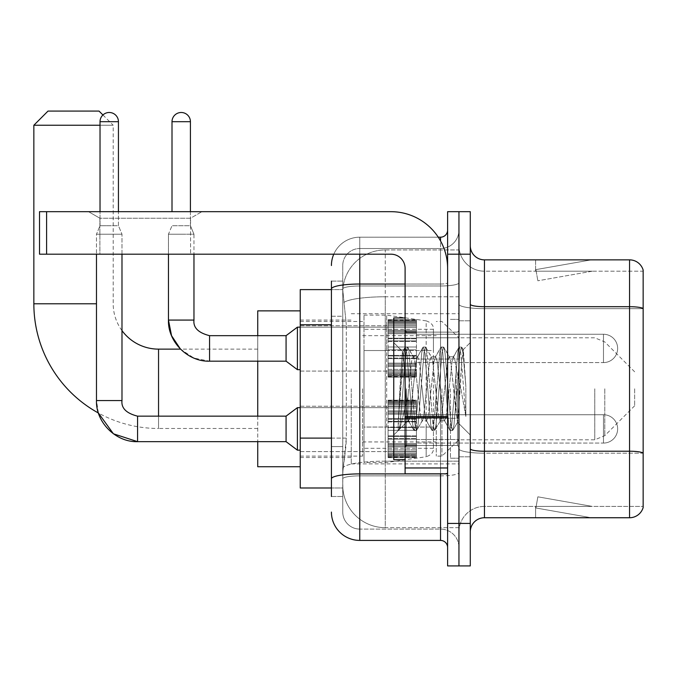 <?xml version="1.0" encoding="UTF-8"?>
<svg xmlns="http://www.w3.org/2000/svg" width="677" height="677" viewBox="0 0 677 677"><rect width="100%" height="100%" fill="white"/><g stroke="black" fill="none" stroke-linecap="round" stroke-linejoin="round"><path stroke-width="0.51" stroke-dasharray="3.38 2.54" d="M458.947 388.801L458.947 463.906L458.947 388.801M351.253 388.801L351.253 463.906L351.253 388.801M388.09 348.418L388.09 320.077L388.09 348.418M300.241 348.418L300.241 325.747L300.241 348.418M388.09 428.905L388.09 457.246L388.09 428.905M300.241 428.905L300.241 451.576L300.241 428.905M416.431 348.418L416.431 320.077L416.431 348.418M416.431 428.905L416.431 457.246L416.431 428.905M458.947 428.905L458.947 418.276L458.947 428.905M331.417 438.104L346.302 438.104L346.023 445.483L342.926 470.989L346.302 438.104L346.302 324.74L346.302 438.104L300.241 438.104L300.241 487.99L342.85 487.99L342.748 485.155A42.507 42.507 0 0 0 385.264 527.662L458.947 527.662L458.947 461.147L458.947 527.662L385.264 527.662L385.264 461.147L385.264 527.662A42.507 42.507 0 0 1 342.748 485.155L342.748 476.506L342.85 487.99L331.417 487.99M342.926 470.989L342.748 476.506L342.926 470.989M300.241 388.801L300.241 466.732L300.241 388.801M385.264 249.94L458.947 249.94L458.947 296.78L458.947 249.94L385.264 249.94A42.507 42.507 0 0 0 342.807 290.196L346.302 324.74L342.807 290.196A42.507 42.507 0 0 1 385.264 249.94L385.264 296.78L458.947 296.78L458.947 461.147L458.947 296.78L385.264 296.78L385.264 249.94A42.507 42.507 0 0 0 342.807 290.196M458.947 348.418L458.947 359.047L458.947 348.418M331.417 316.244L342.748 316.244L342.748 446.6L342.748 281.116L342.748 316.244L331.417 316.244L331.417 446.6L331.417 289.612L342.85 289.612L300.241 289.612L300.241 438.104M331.417 496.495L342.748 496.495L331.417 496.495L331.417 446.6L342.748 446.6L342.748 496.495L342.748 446.6L331.417 446.6M359.758 540.415L359.758 529.084A17.001 17.001 0 0 1 342.748 512.083L342.748 288.944L342.748 512.083A17.001 17.001 0 0 0 359.758 529.084L440.524 529.084L440.524 483.742L440.524 540.415L359.758 540.415A28.341 28.341 0 0 1 331.417 512.083M458.947 483.742L458.947 282.791L458.947 483.742M447.607 547.507L447.607 230.104L447.607 547.507M447.607 388.801L447.607 445.483L447.607 388.801M447.607 254.188L447.607 211.681L458.947 211.681L458.947 254.188L458.947 211.681L470.278 211.681L470.278 254.188L458.947 254.188L458.947 523.414L458.947 254.188L447.607 254.188L447.607 523.414L458.947 523.414L458.947 565.921L458.947 523.414L470.278 523.414L470.278 254.188M470.278 523.414L470.278 565.921L447.607 565.921L447.607 523.414M458.947 230.104L458.947 282.791L458.947 230.104A18.423 18.423 0 0 1 440.524 248.518A18.423 18.423 0 0 0 458.947 230.104A18.423 18.423 0 0 1 440.524 248.518L440.524 529.084L359.758 529.084L359.758 475.863L440.524 475.863A18.423 3.199 0 0 0 458.947 472.664A18.423 3.199 0 0 1 440.524 475.863L440.524 248.518L359.758 248.518L440.524 248.518M333.778 254.188A28.341 28.341 0 0 1 359.758 237.187L440.524 237.187A7.083 7.083 0 0 0 447.607 230.104A7.083 7.083 0 0 1 440.524 237.187L440.524 483.742L440.524 475.863L359.758 475.863L359.758 248.518L359.758 285.99L440.524 285.99A18.423 3.199 0 0 0 458.947 282.791A18.423 3.199 0 0 1 440.524 285.99L359.758 285.99L359.758 483.742L359.758 473.9L440.524 473.9A7.083 1.227 0 0 0 447.607 472.664A7.083 1.227 0 0 1 442.986 473.824M331.417 281.116L342.748 281.116L331.417 281.116L331.417 478.817A28.341 4.925 180 0 1 359.758 473.9L359.758 237.187A28.341 28.341 0 0 0 331.417 265.528A28.341 28.341 0 0 1 359.758 237.187L438.264 237.187M331.417 478.817L331.417 483.742M342.748 265.528L342.748 288.944L342.748 265.528A17.001 17.001 0 0 1 359.758 248.518A17.001 17.001 0 0 0 342.748 265.528A17.001 17.001 0 0 1 359.758 248.518M458.947 547.507A18.423 18.423 0 0 0 440.524 529.084A18.423 18.423 0 0 1 458.947 547.507A18.423 18.423 0 0 0 440.524 529.084M470.278 388.801L470.278 320.788L470.278 388.801M450.442 388.801L450.442 458.236L450.442 388.801M458.947 461.071L458.947 304.235L458.947 461.071M629.551 517.744L484.453 517.744L484.453 308.661L643.15 308.661L484.453 308.661L484.453 271.198L643.15 271.198L643.15 308.661L643.15 271.198L484.453 271.198L484.453 453.192L643.15 453.192L643.15 308.661L643.15 453.192L484.453 453.192L484.453 506.413A25.506 25.506 0 0 0 458.947 531.919A25.506 25.506 0 0 1 484.453 506.413L643.15 506.413L643.15 270.064A14.166 14.166 0 0 0 629.551 259.858L629.551 517.744A14.166 14.166 0 0 0 643.15 507.547L643.15 461.071L643.15 506.413L484.453 506.413L484.453 259.858A14.166 14.166 0 0 1 470.278 245.692L470.278 304.235L470.278 245.692M470.278 531.919L470.278 304.235L470.278 531.919A14.166 14.166 0 0 1 484.453 517.744M458.947 245.692L458.947 304.235L458.947 245.692A25.506 25.506 0 0 0 484.453 271.198A25.506 25.506 0 0 1 458.947 245.692A25.506 25.506 0 0 0 484.453 271.198M590.31 517.575A11.34 11.34 0 0 0 592.282 517.744L535.6 517.744L592.282 517.744A11.34 11.34 0 0 1 590.31 517.575A11.34 11.34 0 0 0 592.282 517.744A11.34 11.34 0 0 1 590.31 517.575A11.34 11.34 0 0 0 592.282 517.744A11.34 11.34 0 0 1 590.31 517.575L535.888 507.978L590.31 517.575M535.6 506.413L535.6 517.744L535.6 506.413L536.167 506.413L535.888 507.978L536.167 506.413L535.6 506.413L535.6 517.744L535.6 506.413L536.167 506.413L535.888 507.978L536.167 506.413L535.6 506.413L535.6 517.744L535.6 506.413L536.167 506.413L535.888 507.978L536.167 506.413L535.6 506.413M643.15 270.064A14.166 14.166 0 0 0 629.551 259.858L484.453 259.858M592.282 259.858L535.6 259.858L592.282 259.858A11.34 11.34 0 0 0 590.31 260.027A11.34 11.34 0 0 1 592.282 259.858A11.34 11.34 0 0 0 590.31 260.027A11.34 11.34 0 0 1 592.282 259.858A11.34 11.34 0 0 0 590.31 260.027A11.34 11.34 0 0 1 592.282 259.858M592.282 506.413L536.167 506.413L592.282 506.413L536.167 506.413L592.282 506.413L536.167 506.413L592.282 506.413L537.86 496.816L536.167 506.413L537.86 496.816L536.167 506.413L537.86 496.816L536.167 506.413L537.86 496.816L592.282 506.413M536.167 271.198L535.6 271.198L536.167 271.198L535.6 271.198L536.167 271.198L535.6 271.198L536.167 271.198L535.888 269.624L590.31 260.027L535.888 269.624L536.167 271.198L535.888 269.624L590.31 260.027L535.888 269.624L536.167 271.198L535.888 269.624L590.31 260.027L535.888 269.624L536.167 271.198L592.282 271.198L536.167 271.198L592.282 271.198L536.167 271.198L592.282 271.198L536.167 271.198L537.86 280.786L536.167 271.198M535.6 259.858L535.6 271.198L535.6 259.858M592.282 271.198L537.86 280.786L592.282 271.198M405.1 388.801L405.1 459.649L405.1 388.801M405.1 459.649L393.76 459.649L393.76 317.953L393.76 434.998L393.76 317.953L405.1 317.953M405.531 388.801L404.059 363.024L402.417 351.617L399.828 388.801L398.194 430.318L399.87 428.566L407.935 396.934L407.935 420.823L407.935 396.934L408.637 388.801L407.935 396.934L399.87 428.566L398.194 430.564L398.194 421.272L400.767 388.801L403.763 352.632L404.897 347.352L403.763 352.632L398.194 421.272L402.417 351.617L405.269 347.039L402.417 351.617L393.76 342.613L402.68 351.524L404.059 363.024L405.531 388.801C406.31 405.354 407.114 415.72 407.935 419.918L407.935 420.823L408.637 420.823L407.935 419.918L407.935 420.823L398.965 429.793L407.935 420.823L408.637 420.823L407.935 419.918C407.114 415.72 406.31 405.354 405.531 388.801M422.135 388.801L419.139 361.069L417.641 356.779L417.167 357.185L416.135 361.069L410.144 416.533L408.637 420.823L410.144 416.533L416.135 361.069L417.167 357.185L422.897 347.352L421.763 352.632L415.763 424.97L414.265 430.564L412.767 424.97L406.767 352.632L405.269 347.039L407.512 347.039L406.014 352.632L400.014 424.97L398.516 430.564L399.87 428.566L398.888 430.25L400.014 424.97L406.014 352.632L407.512 347.039L407.884 347.352L405.269 347.039L406.767 352.632L412.767 424.97L413.892 430.25L416.516 430.564L415.018 424.97L409.018 352.632L407.884 347.352L413.613 357.185L413.139 356.779L411.641 361.069L408.637 388.801L411.641 361.069L413.139 356.779L417.641 356.779L422.897 347.352L421.763 352.632L415.763 424.97L414.265 430.564L416.516 430.564L415.018 424.97L409.018 352.632L407.884 347.352L413.139 356.779L417.641 356.779L419.139 361.069L425.139 416.533L426.163 420.425L425.139 416.533L422.135 388.801M417.641 388.801L414.637 361.069L413.613 357.185L414.637 361.069L420.637 416.533L422.135 420.823L420.637 416.533L417.641 388.801M440.135 388.801L437.13 361.069L435.633 356.779L435.159 357.185L434.135 361.069L428.135 416.533L426.637 420.823L426.163 420.425L431.892 430.25L430.758 424.97L424.758 352.632L423.26 347.039L422.897 347.352L425.511 347.039L424.014 352.632L418.014 424.97L416.516 430.564L422.609 420.425L422.135 420.823L426.637 420.823L431.892 430.25L430.758 424.97L424.758 352.632L423.26 347.039L425.511 347.039L424.014 352.632L418.014 424.97L416.88 430.25L422.135 420.823L426.637 420.823L428.135 416.533L434.135 361.069L435.159 357.185L440.888 347.352L439.754 352.632L433.762 424.97L432.256 430.564L431.892 430.25L434.507 430.564L433.009 424.97L427.009 352.632L425.511 347.039L431.613 357.185L431.139 356.779L429.633 361.069L423.633 416.533L422.609 420.425L423.633 416.533L429.633 361.069L431.139 356.779L435.633 356.779L440.888 347.352L439.754 352.632L433.762 424.97L432.256 430.564L434.507 430.564L433.009 424.97L427.009 352.632L425.875 347.352L431.139 356.779L435.633 356.779L437.13 361.069L443.13 416.533L444.154 420.425L443.13 416.533L440.135 388.801M435.633 388.801L432.637 361.069L431.613 357.185L432.637 361.069L438.637 416.533L440.135 420.823L438.637 416.533L435.633 388.801M456.112 368.229L456.112 412.995L450.628 361.069L449.13 356.779L447.632 361.069L441.632 416.533L440.135 420.823L444.628 420.823L449.892 430.25L448.758 424.97L442.758 352.632L441.26 347.039L440.888 347.352L443.503 347.039L442.005 352.632L436.005 424.97L434.507 430.564L440.609 420.425L440.135 420.823L444.628 420.823L449.892 430.25L448.758 424.97L442.758 352.632L441.26 347.039L443.503 347.039L442.005 352.632L436.005 424.97L434.879 430.25L440.609 420.425L441.632 416.533L447.632 361.069L449.13 356.779L453.632 356.779L452.126 361.069L446.135 416.533L444.628 420.823L446.135 416.533L452.126 361.069L453.158 357.185L458.888 347.352L457.754 352.632L451.754 424.97L450.256 430.564L449.892 430.25L452.507 430.564L451.009 424.97L445.009 352.632L443.503 347.039L449.604 357.185L449.13 356.779L453.632 356.779L458.888 347.352L457.754 352.632L451.754 424.97L450.256 430.564L452.507 430.564L451.009 424.97L445.009 352.632L443.875 347.352L449.604 357.185L450.628 361.069L457.39 422.101L460.242 388.801L461.714 361.789L463.339 349.882L465.852 386.398L465.852 416.473L460.885 388.801L456.112 368.229L455.13 361.069L453.632 356.779L455.13 361.069L456.112 368.229L456.112 412.995L457.677 421.999L461.714 361.789L463.093 349.797L465.852 386.398L463 352.632L461.502 347.039L460.005 352.632L454.005 424.97L452.507 430.564L454.005 424.97L460.005 352.632L461.502 347.039L463 352.632L465.852 386.398L465.852 416.473L460.749 352.632L459.251 347.039L458.888 347.352L461.502 347.039L459.251 347.039L460.749 352.632L465.852 416.473L460.885 388.801L456.112 368.229M99.883 218.222L88.543 211.681L201.907 211.681L88.543 211.681L201.907 211.681L88.543 211.681L99.883 218.222L99.883 254.188L190.567 254.188L99.883 254.188L190.567 254.188L99.883 254.188L99.883 218.222L190.567 218.222L201.907 211.681L190.567 218.222L99.883 218.222L190.567 218.222L190.567 254.188L190.567 218.222L99.883 218.222M405.1 473.824L447.607 473.824L405.1 473.824L405.1 467.968L405.1 473.824L447.607 473.824L447.607 268.363A56.682 56.682 0 0 0 390.925 211.681L39.52 211.681L46.603 211.681L39.52 211.681L39.52 254.188L39.52 211.681L39.52 254.188L390.925 254.188A14.166 14.166 0 0 1 405.1 268.363L405.1 473.824M405.1 416.524L447.607 416.524L447.607 268.363A56.682 56.682 0 0 0 390.925 211.681L46.603 211.681L46.603 254.188L390.925 254.188A14.166 14.166 0 0 1 405.1 268.363L405.1 416.524L447.607 416.524L447.607 473.824L447.607 268.363A56.682 56.682 0 0 0 390.925 211.681L46.603 211.681L46.603 254.188L39.52 254.188L390.925 254.188A14.166 14.166 0 0 1 405.1 268.363L405.1 416.524L447.607 416.524L447.607 473.824M158.545 349.129L158.545 428.482A124.695 124.695 0 0 1 98.419 413.021L96.481 400.564L96.481 234.208L121.987 234.208L96.481 234.208L121.987 234.208L96.481 234.208L96.481 254.188M121.987 330.604A45.342 45.342 0 0 1 113.203 303.787L113.203 125.245L100.027 125.245M102.938 114.98L113.203 125.245L33.85 125.245M257.734 466.732L257.734 310.87M634.645 388.801L634.645 405.802L634.645 388.801M441.937 388.801L441.937 456.112L441.937 388.801M436.267 388.801L436.267 456.112L436.267 388.801M362.593 388.801L362.593 456.112L362.593 388.801M257.734 416.152L257.734 441.658M257.734 335.665L257.734 361.171M99.028 111.079L48.016 111.079M386.677 427.06L386.677 315.118L386.677 350.542L364.006 350.542L364.006 315.118L364.006 462.484L364.006 427.06L433.441 427.06L433.441 448.318L433.441 329.293L433.441 350.551L364.006 350.542L364.006 448.318L364.006 427.06L433.441 427.06L433.441 448.326C433.661 452.211 431.241 455.012 426.163 456.747L426.163 427.06M426.163 350.542L426.163 320.864C431.241 322.59 433.661 325.4 433.441 329.276L433.441 350.542L386.677 350.542M603.478 443.071A14.166 14.166 0 0 0 617.644 428.905A14.166 14.166 0 0 0 603.478 414.73A14.166 14.166 0 0 1 617.644 428.905A14.166 14.166 0 0 1 603.478 443.071L603.478 414.73L603.478 443.071L603.478 414.73L603.478 443.071L416.431 443.071L603.478 443.071M118.441 121.699L100.027 121.699A9.207 9.207 0 0 1 109.234 112.492A9.207 9.207 0 0 1 118.441 121.699L118.441 225.712L100.027 225.712L118.441 225.712L121.987 234.208L121.987 400.564L96.481 400.564M137.575 416.177L137.575 441.658L137.575 428.905L137.575 441.658L286.075 441.658L286.075 416.152L286.075 428.905L286.075 416.152L137.575 416.152L137.575 428.905L137.575 416.152C126.328 413.317 121.132 408.121 121.987 400.564M286.075 441.658L297.406 450.154L297.406 407.647L297.406 428.905L297.406 407.647L388.09 407.647L300.241 407.647M100.027 121.699L100.027 225.712L109.234 225.712L100.027 225.712L96.481 234.208L100.027 225.712L100.027 211.681M388.09 456.662L388.09 454.944L388.09 457.635L388.09 456.662L416.431 456.662L416.431 454.072L388.09 454.072L388.09 455.79L388.09 454.072L416.431 454.072L416.431 457.635L416.431 454.072L416.431 455.79L416.431 454.072L388.09 454.072L388.09 454.944L416.431 454.944L416.431 457.635L416.431 455.824L416.431 457.635L416.431 456.662L388.09 456.662L388.09 454.944L416.431 454.944L388.09 454.944L388.09 457.635L388.09 455.824L388.09 457.635L416.431 457.635L416.431 455.824L416.431 457.635L388.09 457.635L388.09 456.662L416.431 456.662L388.09 456.662M388.09 452.981L388.09 455.79L388.09 451.517L388.09 452.981L416.431 452.981L416.431 455.79L416.431 451.517L416.431 455.79L416.431 454.072L416.431 454.944L388.09 454.944L388.09 454.072L388.09 455.79L416.431 455.79L416.431 449.85L416.431 452.981L388.09 452.981L388.09 455.79L416.431 455.79L388.09 455.79L388.09 454.072L416.431 454.072L416.431 455.79L388.09 455.79L388.09 449.85L388.09 451.517L416.431 451.517L416.431 449.85L416.431 451.517L388.09 451.517L388.09 452.981L416.431 452.981L388.09 452.981M388.09 451.314L388.09 446.938L388.09 451.314L416.431 451.314L416.431 445.872L416.431 451.314L388.09 451.314L388.09 449.85L416.431 449.85L388.09 449.85L388.09 445.872L388.09 446.938L416.431 446.938L416.431 443.579L416.431 446.938L388.09 446.938L388.09 451.314L416.431 451.314L388.09 451.314M388.09 443.579L388.09 445.872L388.09 443.579L388.09 444.645L388.09 443.579L416.431 443.579L416.431 445.872L416.431 439.128L416.431 444.645L416.431 443.579L388.09 443.579L388.09 445.872L416.431 445.872L388.09 445.872L388.09 439.128L388.09 444.645L416.431 444.645L416.431 438.569L416.431 444.645L388.09 444.645L388.09 443.579L416.431 443.579L388.09 443.579M388.09 438.569L388.09 435.878L388.09 438.569L416.431 438.569L416.431 435.878L416.431 439.128L416.431 435.878L416.431 438.569L388.09 438.569L388.09 439.128L416.431 439.128L388.09 439.128L388.09 444.645L388.09 435.878L388.09 436.437L388.09 435.878L416.431 435.878L416.431 436.437L416.431 430.318L416.431 436.437L416.431 435.878L388.09 435.878L388.09 438.569L416.431 438.569L388.09 438.569M388.09 430.318L388.09 436.437L388.09 427.483L388.09 430.318L416.431 430.318L416.431 427.483L416.431 436.437L416.431 421.373L416.431 430.318L388.09 430.318L416.431 430.318L388.09 430.318L388.09 436.437L416.431 436.437L388.09 436.437L388.09 421.373L388.09 427.483L416.431 427.483L416.431 421.373L416.431 427.483L388.09 427.483L416.431 427.483L388.09 427.483L388.09 430.318L416.431 430.318L388.09 430.318M388.09 421.932L388.09 419.232L388.09 421.932L416.431 421.932L416.431 418.674L416.431 421.932L388.09 421.932L388.09 421.373L416.431 421.373L388.09 421.373L388.09 427.483L388.09 418.674L388.09 419.232L416.431 419.232L416.431 413.165L416.431 419.232L388.09 419.232L388.09 421.932L416.431 421.932L388.09 421.932M388.09 413.165L388.09 418.674L388.09 413.165L388.09 414.222L388.09 413.165L416.431 413.165L416.431 418.674L416.431 411.929L416.431 414.222L416.431 413.165L388.09 413.165L388.09 418.674L416.431 418.674L388.09 418.674L388.09 411.929L388.09 414.222L416.431 414.222L416.431 410.871L416.431 414.222L388.09 414.222L388.09 413.165L416.431 413.165L388.09 413.165M388.09 410.871L388.09 406.496L388.09 410.871L416.431 410.871L416.431 406.496L416.431 411.929L416.431 406.496L416.431 410.871L388.09 410.871L388.09 411.929L416.431 411.929L388.09 411.929L388.09 406.496L388.09 407.952L388.09 406.496L416.431 406.496L416.431 407.952L416.431 406.293L416.431 407.952L416.431 406.496L388.09 406.496L388.09 410.871L416.431 410.871L388.09 410.871M388.09 406.293L388.09 407.952L388.09 404.829L388.09 406.293L416.431 406.293L416.431 404.829L416.431 407.952L416.431 402.02L416.431 406.293L388.09 406.293L388.09 407.952L416.431 407.952L388.09 407.952L388.09 402.02L388.09 404.829L416.431 404.829L416.431 402.02L416.431 404.829L388.09 404.829L388.09 406.293L416.431 406.293L388.09 406.293M388.09 403.737L388.09 402.02L388.09 403.737L388.09 402.857L388.09 403.737L416.431 403.737L416.431 401.139L416.431 403.737L388.09 403.737L388.09 402.02L416.431 402.02L388.09 402.02L388.09 404.829L388.09 401.139L388.09 402.857L416.431 402.857L416.431 400.175L416.431 402.857L388.09 402.857L388.09 403.737L416.431 403.737L388.09 403.737M388.09 400.175L388.09 401.977L388.09 400.175L416.431 400.175L416.431 401.977L416.431 400.175L416.431 401.977L416.431 400.175L388.09 400.175L388.09 401.139L416.431 401.139L388.09 401.139L388.09 402.857L388.09 400.175L388.09 401.977L416.431 401.977L388.09 401.977L388.09 400.175L416.431 400.175L388.09 400.175M388.09 455.824L416.431 455.824L388.09 455.824L388.09 457.635L388.09 455.824L416.431 455.824L388.09 455.824M121.987 254.188L121.987 234.208L118.441 225.712L118.441 211.681M388.09 457.635L416.431 457.635L388.09 457.635M388.09 451.517L416.431 451.517L388.09 451.517M388.09 449.85L416.431 449.85L388.09 449.85M388.09 446.938L416.431 446.938L388.09 446.938M388.09 445.872L416.431 445.872L388.09 445.872M388.09 444.645L416.431 444.645L388.09 444.645M388.09 439.128L416.431 439.128L388.09 439.128M388.09 435.878L416.431 435.878L388.09 435.878M388.09 436.437L416.431 436.437L388.09 436.437M388.09 427.483L416.431 427.483L388.09 427.483M388.09 421.373L416.431 421.373L388.09 421.373M388.09 419.232L416.431 419.232L388.09 419.232M388.09 418.674L416.431 418.674L388.09 418.674M388.09 414.222L416.431 414.222L388.09 414.222M388.09 411.929L416.431 411.929L388.09 411.929M388.09 406.496L416.431 406.496L388.09 406.496M388.09 407.952L416.431 407.952L388.09 407.952M388.09 404.829L416.431 404.829L388.09 404.829M388.09 402.02L416.431 402.02L388.09 402.02M388.09 402.857L416.431 402.857L388.09 402.857M388.09 401.139L416.431 401.139L388.09 401.139M388.09 401.977L416.431 401.977L388.09 401.977M190.423 121.699L172.009 121.699A9.207 9.207 0 0 1 181.216 112.492A9.207 9.207 0 0 1 190.423 121.699L190.423 225.712L172.009 225.712L190.423 225.712L193.969 234.208L168.463 234.208L193.969 234.208L193.969 320.077L168.463 320.077L193.969 320.077L168.463 320.077L168.463 234.208L181.216 234.208L168.463 234.208L172.009 225.712L181.216 225.712L172.009 225.712L168.463 234.208L168.463 254.188M603.478 362.593A14.166 14.166 0 0 0 617.644 348.418A14.166 14.166 0 0 0 603.478 334.252A14.166 14.166 0 0 1 617.644 348.418A14.166 14.166 0 0 1 603.478 362.593L603.478 334.252L603.478 362.593L603.478 334.252L603.478 362.593L416.431 362.593L603.478 362.593M257.734 349.129L180.488 349.129L193.918 358.082L209.557 361.171L209.557 348.418L209.557 361.171L286.075 361.171L286.075 335.665L286.075 348.418L286.075 335.665L209.557 335.665L209.557 348.418L209.557 335.665M286.075 361.171L297.406 369.676L297.406 327.16L297.406 348.418L297.406 327.16L388.09 327.16L300.241 327.16M172.009 121.699L172.009 211.681M388.09 376.184L388.09 374.466L388.09 377.148L388.09 376.184L416.431 376.184L416.431 373.586L388.09 373.586L388.09 375.303L388.09 373.586L416.431 373.586L416.431 377.148L416.431 373.586L416.431 375.303L416.431 373.586L388.09 373.586L388.09 374.466L416.431 374.466L416.431 377.148L416.431 375.337L416.431 377.148L416.431 376.184L388.09 376.184L388.09 374.466L416.431 374.466L388.09 374.466L388.09 377.148L388.09 375.337L388.09 377.148L416.431 377.148L416.431 375.337L416.431 377.148L388.09 377.148L388.09 376.184L416.431 376.184L388.09 376.184M388.09 372.494L388.09 375.303L388.09 371.03L388.09 372.494L416.431 372.494L416.431 375.303L416.431 371.03L416.431 375.303L416.431 373.586L416.431 374.466L388.09 374.466L388.09 373.586L388.09 375.303L416.431 375.303L416.431 369.363L416.431 372.494L388.09 372.494L388.09 375.303L416.431 375.303L388.09 375.303L388.09 373.586L416.431 373.586L416.431 375.303L388.09 375.303L388.09 369.363L388.09 371.03L416.431 371.03L416.431 369.363L416.431 371.03L388.09 371.03L388.09 372.494L416.431 372.494L388.09 372.494M388.09 370.827L388.09 366.452L388.09 370.827L416.431 370.827L416.431 365.394L416.431 370.827L388.09 370.827L388.09 369.363L416.431 369.363L388.09 369.363L388.09 365.394L388.09 366.452L416.431 366.452L416.431 363.1L416.431 366.452L388.09 366.452L388.09 370.827L416.431 370.827L388.09 370.827M388.09 363.1L388.09 365.394L388.09 363.1L388.09 364.158L388.09 363.1L416.431 363.1L416.431 365.394L416.431 358.641L416.431 364.158L416.431 363.1L388.09 363.1L388.09 365.394L416.431 365.394L388.09 365.394L388.09 358.641L388.09 364.158L416.431 364.158L416.431 358.082L416.431 364.158L388.09 364.158L388.09 363.1L416.431 363.1L388.09 363.1M388.09 358.082L388.09 355.391L388.09 358.082L416.431 358.082L416.431 355.391L416.431 358.641L416.431 355.391L416.431 358.082L388.09 358.082L388.09 358.641L416.431 358.641L388.09 358.641L388.09 364.158L388.09 355.391L388.09 355.95L388.09 355.391L416.431 355.391L416.431 355.95L416.431 349.84L416.431 355.95L416.431 355.391L388.09 355.391L388.09 358.082L416.431 358.082L388.09 358.082M388.09 349.84L388.09 355.95L388.09 347.005L388.09 349.84L416.431 349.84L416.431 347.005L416.431 355.95L416.431 340.886L416.431 349.84L388.09 349.84L416.431 349.84L388.09 349.84L388.09 355.95L416.431 355.95L388.09 355.95L388.09 340.886L388.09 347.005L416.431 347.005L416.431 340.886L416.431 347.005L388.09 347.005L416.431 347.005L388.09 347.005L388.09 349.84L416.431 349.84L388.09 349.84M388.09 341.445L388.09 338.754L388.09 341.445L416.431 341.445L416.431 338.195L416.431 341.445L388.09 341.445L388.09 340.886L416.431 340.886L388.09 340.886L388.09 347.005L388.09 338.195L388.09 338.754L416.431 338.754L416.431 332.678L416.431 338.754L388.09 338.754L388.09 341.445L416.431 341.445L388.09 341.445M388.09 332.678L388.09 338.195L388.09 332.678L388.09 333.744L388.09 332.678L416.431 332.678L416.431 338.195L416.431 331.451L416.431 333.744L416.431 332.678L388.09 332.678L388.09 338.195L416.431 338.195L388.09 338.195L388.09 331.451L388.09 333.744L416.431 333.744L416.431 330.384L416.431 333.744L388.09 333.744L388.09 332.678L416.431 332.678L388.09 332.678M388.09 330.384L388.09 326.009L388.09 330.384L416.431 330.384L416.431 326.009L416.431 331.451L416.431 326.009L416.431 330.384L388.09 330.384L388.09 331.451L416.431 331.451L388.09 331.451L388.09 326.009L388.09 327.473L388.09 326.009L416.431 326.009L416.431 327.473L416.431 325.806L416.431 327.473L416.431 326.009L388.09 326.009L388.09 330.384L416.431 330.384L388.09 330.384M388.09 325.806L388.09 327.473L388.09 324.342L388.09 325.806L416.431 325.806L416.431 324.342L416.431 327.473L416.431 321.533L416.431 325.806L388.09 325.806L388.09 327.473L416.431 327.473L388.09 327.473L388.09 321.533L388.09 324.342L416.431 324.342L416.431 321.533L416.431 324.342L388.09 324.342L388.09 325.806L416.431 325.806L388.09 325.806M388.09 323.251L388.09 321.533L388.09 323.251L388.09 322.379L388.09 323.251L416.431 323.251L416.431 320.661L416.431 323.251L388.09 323.251L388.09 321.533L416.431 321.533L388.09 321.533L388.09 324.342L388.09 320.661L388.09 322.379L416.431 322.379L416.431 319.688L416.431 322.379L388.09 322.379L388.09 323.251L416.431 323.251L388.09 323.251M388.09 319.688L388.09 321.499L388.09 319.688L416.431 319.688L416.431 321.499L416.431 319.688L416.431 321.499L416.431 319.688L388.09 319.688L388.09 320.661L416.431 320.661L388.09 320.661L388.09 322.379L388.09 319.688L388.09 321.499L416.431 321.499L388.09 321.499L388.09 319.688L416.431 319.688L388.09 319.688M388.09 375.337L416.431 375.337L388.09 375.337L388.09 377.148L388.09 375.337L416.431 375.337L388.09 375.337M190.423 211.681L190.423 225.712L193.969 234.208L193.969 254.188M388.09 377.148L416.431 377.148L388.09 377.148M388.09 371.03L416.431 371.03L388.09 371.03M388.09 369.363L416.431 369.363L388.09 369.363M388.09 366.452L416.431 366.452L388.09 366.452M388.09 365.394L416.431 365.394L388.09 365.394M388.09 364.158L416.431 364.158L388.09 364.158M388.09 358.641L416.431 358.641L388.09 358.641M388.09 355.391L416.431 355.391L388.09 355.391M388.09 355.95L416.431 355.95L388.09 355.95M388.09 347.005L416.431 347.005L388.09 347.005M388.09 340.886L416.431 340.886L388.09 340.886M388.09 338.754L416.431 338.754L388.09 338.754M388.09 338.195L416.431 338.195L388.09 338.195M388.09 333.744L416.431 333.744L388.09 333.744M388.09 331.451L416.431 331.451L388.09 331.451M388.09 326.009L416.431 326.009L388.09 326.009M388.09 327.473L416.431 327.473L388.09 327.473M388.09 324.342L416.431 324.342L388.09 324.342M388.09 321.533L416.431 321.533L388.09 321.533M388.09 322.379L416.431 322.379L388.09 322.379M388.09 320.661L416.431 320.661L388.09 320.661M388.09 321.499L416.431 321.499L388.09 321.499M385.264 461.147A42.507 7.379 180 0 0 343.264 467.384A42.507 7.379 180 0 1 385.264 461.147L458.947 461.147L385.264 461.147L385.264 296.78L385.264 461.147M343.857 302.484A42.507 7.379 180 0 1 385.264 296.78A42.507 7.379 180 0 0 343.857 302.484M342.748 485.155A42.507 42.507 0 0 0 385.264 527.662M331.417 324.74L300.241 324.74M331.417 288.944A28.341 4.925 180 0 1 359.758 284.027L440.524 284.027L440.524 240.919M405.1 284.027L440.524 284.027A7.083 1.227 -0 0 0 447.607 282.791A7.083 1.227 0 0 1 440.524 284.027L440.524 473.824M359.758 237.187L359.758 254.188M359.758 285.99A17.001 2.953 180 0 0 342.748 288.944A17.001 2.953 180 0 1 359.758 285.99M359.758 475.863A17.001 2.953 180 0 0 342.748 478.817A17.001 2.953 180 0 1 359.758 475.863M359.758 529.084A17.001 17.001 0 0 1 342.748 512.083M484.453 453.192A25.506 4.426 0 0 1 458.947 448.766A25.506 4.426 0 0 0 484.453 453.192M643.15 452.998A14.166 2.463 180 0 0 629.551 451.229L484.453 451.229A14.166 2.463 0 0 1 470.278 448.766M470.278 304.235A14.166 2.463 0 0 0 484.453 306.698L629.551 306.698A14.166 2.463 180 0 1 643.15 308.467M458.947 304.235A25.506 4.426 0 0 0 484.453 308.661A25.506 4.426 0 0 1 458.947 304.235M458.947 531.919A25.506 25.506 0 0 1 484.453 506.413M457.525 388.801L457.525 445.483L457.525 388.801M406.513 388.801L406.513 445.483L406.513 388.801M447.607 417.751L405.1 417.751M405.1 467.968L447.607 467.968M96.481 303.787L33.85 303.787M257.734 428.482L158.545 428.482L158.545 416.152M604.789 388.801L604.789 435.666L604.789 388.801M594.77 388.801L594.77 439.813L594.77 388.801M364.006 315.118L386.677 315.118L426.163 320.864L426.163 456.747L386.677 462.484L364.006 462.484M209.557 361.171L209.557 335.69M46.603 254.188L46.603 211.681M351.253 313.705L458.947 313.705M300.241 325.747L388.09 325.747L300.241 325.747M300.241 406.234L388.09 406.234L300.241 406.234M388.09 320.077L416.431 320.077L388.09 320.077M388.09 400.564L416.431 400.564L388.09 400.564M634.645 371.8L604.789 341.944L594.77 337.789L416.431 337.789L458.947 337.789L441.937 321.499L436.267 321.499M416.431 418.276L458.947 418.276L416.431 418.276M300.241 320.077L351.253 320.077M300.241 457.525L351.253 457.525M416.431 439.534L458.947 439.534L416.431 439.534M416.431 359.047L458.947 359.047L416.431 359.047M388.09 457.246L416.431 457.246L388.09 457.246M388.09 376.759L416.431 376.759L388.09 376.759M300.241 451.576L388.09 451.576L300.241 451.576M300.241 371.089L388.09 371.089L300.241 371.089M351.253 463.906L458.947 463.906M447.607 332.128L405.1 332.128L447.607 332.128M447.607 445.483L405.1 445.483L447.607 445.483M458.947 320.788L470.278 320.788L458.947 320.788M450.442 458.236L458.947 458.236L450.442 458.236M450.442 319.375L458.947 319.375L450.442 319.375M458.947 456.814L470.278 456.814L458.947 456.814M406.513 332.128L457.525 332.128L458.947 330.706L457.525 332.128L406.513 332.128L405.1 330.706M406.513 445.483L457.525 445.483L458.947 446.896L457.525 445.483L406.513 445.483L405.1 446.896M463.093 349.797L470.278 342.613L463.093 349.797M457.39 422.101L470.278 434.998L457.39 422.101M398.194 430.564L393.76 434.998L398.194 430.564M457.686 421.999L452.871 430.25L457.686 421.999M463.339 349.882L461.866 347.352L463.339 349.882M408.163 420.425L413.892 430.25L408.163 420.425M634.645 405.802L604.789 435.666L594.77 439.813L458.947 439.813L441.937 456.112L436.267 456.112M362.593 441.937L436.267 441.937M300.241 456.112L362.593 456.112M300.241 321.499L362.593 321.499M362.593 335.665L436.267 335.665M433.441 329.276L364.006 329.293M433.441 448.318L364.006 448.318M297.406 450.154L300.241 450.154M286.075 416.152L297.406 407.647M416.431 414.73L603.478 414.73L416.431 414.73M297.406 369.676L300.241 369.676M286.075 335.665L297.406 327.16M416.431 334.252L603.478 334.252L416.431 334.252"/><path stroke-width="1.02" d="M331.417 316.244L331.417 281.116L331.417 289.612L300.241 289.612L300.241 487.99L331.417 487.99M331.417 496.495L331.417 281.116M359.758 254.188L359.758 540.415L440.524 540.415A7.083 7.083 0 0 1 447.607 547.507A7.083 7.083 0 0 0 440.524 540.415L440.524 473.824M447.607 523.414L447.607 565.921L458.947 565.921L458.947 523.414L458.947 565.921L470.278 565.921L470.278 523.414L458.947 523.414L458.947 254.188L458.947 523.414L447.607 523.414L447.607 254.188L458.947 254.188L458.947 211.681L458.947 254.188L470.278 254.188L470.278 523.414M470.278 254.188L470.278 211.681L447.607 211.681L447.607 254.188M438.264 237.187L440.524 237.187A7.083 7.083 0 0 0 447.607 230.104M331.417 483.742L331.417 446.6M331.417 265.528A28.341 28.341 0 0 1 333.778 254.188M359.758 540.415A28.341 28.341 0 0 1 331.417 512.083M470.278 531.919A14.166 14.166 0 0 1 484.453 517.744L629.551 517.744L629.551 259.858L484.453 259.858A14.166 14.166 0 0 1 470.278 245.692A14.166 14.166 0 0 0 484.453 259.858L484.453 517.744M643.15 270.064A14.166 14.166 0 0 0 629.551 259.858A14.166 14.166 0 0 1 643.15 270.064L643.15 507.547A14.166 14.166 0 0 1 629.551 517.744M137.575 416.177L137.575 441.658L113.406 433.796L98.419 413.021A124.695 124.695 0 0 1 33.85 303.787L33.85 125.245L48.016 111.079L99.028 111.079L102.938 114.98M158.545 416.152L158.545 349.129A45.342 45.342 0 0 1 121.987 330.604M100.027 125.245L33.85 125.245M257.734 361.171L257.734 416.152M257.734 441.658L257.734 466.732L300.241 466.732M300.241 310.87L257.734 310.87L257.734 335.665M100.027 211.681L100.027 121.699A9.207 9.207 0 0 1 109.234 112.492A9.207 9.207 0 0 1 118.441 121.699L118.441 211.681M96.481 400.564L121.987 400.564C121.132 408.121 126.328 413.317 137.575 416.152L286.075 416.152L286.075 441.658L137.575 441.658C115.877 442.428 95.702 422.253 96.481 400.564L96.481 254.188M286.075 416.152L297.406 407.647L297.406 450.154L300.241 450.154M121.987 400.564L121.987 254.188M172.009 211.681L172.009 121.699A9.207 9.207 0 0 1 181.216 112.492A9.207 9.207 0 0 1 190.423 121.699L190.423 211.681M158.545 349.129L180.488 349.129L171.552 335.699L168.463 320.077L193.969 320.077C193.114 327.634 198.31 332.83 209.557 335.665L286.075 335.665L286.075 361.171L209.557 361.171L209.557 335.69M286.075 335.665L297.406 327.16L297.406 369.676L300.241 369.676M447.607 473.824L405.1 473.824L405.1 416.524L447.607 416.524L447.607 268.363A56.682 56.682 0 0 0 390.925 211.681L46.603 211.681L46.603 254.188L390.925 254.188A14.166 14.166 0 0 1 405.1 268.363L405.1 416.524M46.603 254.188L39.52 254.188L39.52 211.681L46.603 211.681M405.1 317.953L393.76 317.953L393.76 459.649L405.1 459.649M331.417 324.74L300.241 324.74M331.417 438.104L300.241 438.104M442.986 473.824A7.083 1.227 0 0 1 440.524 473.9L359.758 473.9A28.341 4.925 180 0 0 331.417 478.817M331.417 288.944A28.341 4.925 180 0 1 359.758 284.027L405.1 284.027M440.524 240.919L440.524 237.187M643.15 308.467A14.166 2.463 180 0 0 629.551 306.698L484.453 306.698A14.166 2.463 -0 0 1 470.278 304.235M643.15 452.998A14.166 2.463 180 0 0 629.551 451.229L484.453 451.229A14.166 2.463 0 0 1 470.278 448.766M33.85 303.787L96.481 303.787M100.027 121.699L118.441 121.699M172.009 121.699L190.423 121.699M447.607 417.751L405.1 417.751M405.1 467.968L447.607 467.968M286.075 441.658L297.406 450.154M297.406 407.647L300.241 407.647M168.463 254.188L168.463 320.077C167.684 341.775 187.859 361.95 209.557 361.171M209.557 335.665C198.31 332.83 193.114 327.634 193.969 320.077L193.969 254.188M286.075 361.171L297.406 369.676M297.406 327.16L300.241 327.16M406.513 332.128L405.1 330.706M406.513 445.483L405.1 446.896"/></g></svg>
